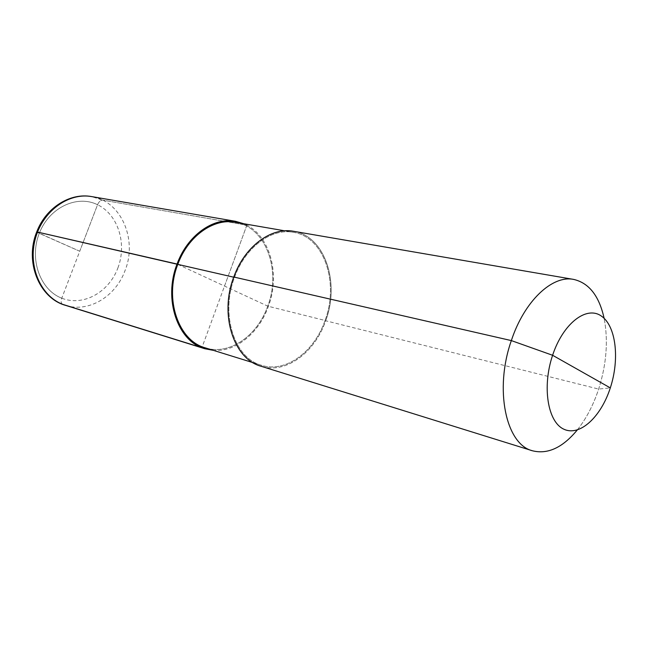<?xml version="1.0" encoding="UTF-8"?>
<svg xmlns="http://www.w3.org/2000/svg" width="648" height="648" viewBox="0 0 648 648"><rect width="100%" height="100%" fill="white"/><g stroke="black" fill="none" stroke-linecap="round" stroke-linejoin="round"><path stroke-width="0.49" stroke-dasharray="3.24 2.43" d="M177.795 264.376L267.737 306.139C281.524 270.524 265.899 226.808 235.37 222.288C265.899 226.808 281.524 270.524 267.737 306.139C257.442 335.883 229.222 355.695 205.181 347.814C229.222 355.695 257.442 335.883 267.737 306.139L325.053 320.468C339.35 282.803 324.178 236.868 293.358 232.308C271.504 227.95 245.228 247.22 234.519 277.376C220.134 314.555 234.511 358.239 261.379 365.253C285.647 373.216 314.329 351.921 325.053 320.468C339.35 282.803 324.178 236.868 293.358 232.308C271.504 227.95 245.228 247.22 234.519 277.376C220.134 314.555 234.511 358.239 261.379 365.253C285.647 373.216 314.329 351.921 325.053 320.468L325.685 320.768C340.2 282.528 324.794 235.872 293.471 231.271C324.794 235.872 340.2 282.528 325.685 320.768C314.798 352.714 285.663 374.35 261.006 366.233C285.663 374.35 314.798 352.714 325.685 320.768L598.655 389.067L610.311 387.893M577.246 430.005C586.246 418.689 593.39 405.041 598.655 389.067C606.552 364.087 608.367 340.492 604.114 318.281C608.367 340.492 606.552 364.087 598.655 389.067C593.39 405.041 586.246 418.689 577.246 430.005M62.581 304.317C61.025 303.345 60.758 301.304 61.771 298.202L97.556 204.728C98.925 201.641 100.61 200.102 102.595 200.119L246.872 225.188L243.834 223.746C269.754 234.106 280.746 273.926 268.369 306.431C259.046 332.967 235.791 352.245 213.378 350.357M36.677 232.081L79.745 251.246L97.556 204.728C98.925 201.641 100.61 200.102 102.595 200.119L246.872 225.188L202.241 346.761M233.774 277.02L234.519 277.376L233.709 277.19M79.745 251.246L37.341 232.543M246.872 225.188L224.524 286.068M117.879 267.997C127.162 243.875 118.195 214.609 97.556 204.728C77.072 194.473 49.118 207.498 39.228 233.45C29.014 259.265 40.225 290.021 61.771 298.202C83.187 306.771 108.896 292.248 117.879 267.997M65.505 305.346C88.776 312.984 115.741 296.452 125.048 270.564C137.611 239.606 121.225 200.969 91.668 196.595L102.595 200.119M61.771 298.202C40.225 290.021 29.014 259.265 39.228 233.45C49.118 207.498 77.072 194.473 97.556 204.728M252.987 362.645L261.379 365.253L252.987 362.645M284.699 230.818L293.358 232.308L284.699 230.818"/><path stroke-width="0.97" d="M233.774 277.02C219.162 314.758 233.75 359.097 261.006 366.233C233.75 359.097 219.162 314.758 233.774 277.02C244.644 246.41 271.293 226.865 293.471 231.271C271.293 226.865 244.644 246.41 233.774 277.02L511.337 340.589C494.092 389.521 505.966 444.398 532.437 450.773C547.722 454.596 562.65 447.671 577.246 430.005C562.65 447.671 547.722 454.596 532.437 450.773L261.006 366.233L532.437 450.773C505.966 444.398 494.092 389.521 511.337 340.589C524.329 301.02 552.282 274.922 573.658 279.41C589.008 282.957 599.157 295.909 604.114 318.281C599.157 295.909 589.008 282.957 573.658 279.41L293.471 231.271L573.658 279.41C552.282 274.922 524.329 301.02 511.337 340.589L552.598 355.274C563.015 323.595 586.238 305.662 601.036 315.835C616.005 325.547 619.885 358.83 610.311 387.893L552.598 355.274C541.955 386.832 547.738 421.945 563.76 429.154C579.636 436.841 600.947 417.069 610.311 387.893C600.947 417.069 579.636 436.841 563.76 429.154C547.738 421.945 541.955 386.832 552.598 355.274C563.015 323.595 586.238 305.662 601.036 315.835C616.005 325.547 619.885 358.83 610.311 387.893M233.709 277.19L177.795 264.376C164.017 299.336 178.573 340.783 205.181 347.814L252.987 362.645L205.181 347.814C178.573 340.783 164.017 299.336 177.795 264.376C188.025 236.002 213.702 217.995 235.37 222.288L284.699 230.818L235.37 222.288C213.702 217.995 188.025 236.002 177.795 264.376L177.058 264.036C187.442 235.24 213.492 216.975 235.467 221.3L243.834 223.746L235.467 221.3C211.28 216.78 183.125 239.234 174.555 271.885C165.726 304.463 178.808 338.774 201.901 347.692L62.581 304.317M177.795 264.376L37.519 232.073L177.058 264.036C163.069 299.514 177.836 341.585 204.817 348.737L213.378 350.357M202.241 346.761L201.901 347.692M37.341 232.543L36.661 232.016L37.519 232.073L36.677 232.081M62.629 304.333C40.022 295.707 27.022 265.931 34.563 238.537C41.828 211.07 67.935 192.278 91.668 196.595L235.467 221.3L91.668 196.595C70.697 192.537 46.632 207.725 37.519 232.073C25.175 262.035 39.828 298.372 65.505 305.346C39.131 298.072 24.43 261.687 36.717 231.976C45.773 207.773 70.073 192.456 91.668 196.595C68.607 192.343 42.671 211.054 35.34 238.723C27.767 266.328 40.703 296.006 62.726 304.366M204.817 348.737L65.505 305.346"/></g></svg>
